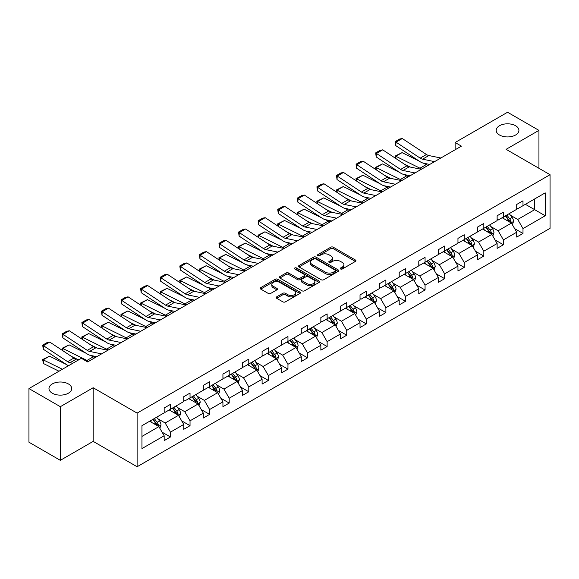 <?xml version="1.0" encoding="UTF-8"?>
<svg xmlns="http://www.w3.org/2000/svg" width="579" height="579" viewBox="0 0 579 579"><rect width="100%" height="100%" fill="white"/><g stroke="black" fill="none" stroke-linecap="round" stroke-linejoin="round"><path stroke-width="0.87" d="M68.373 383.928A11.363 6.557 0 0 0 55.989 382.509A11.363 6.557 0 0 0 48.976 388.567A11.363 6.557 0 0 0 52.305 393.206A11.363 6.557 0 0 0 64.689 394.632A11.363 6.557 0 0 0 71.702 388.567A11.363 6.557 0 0 0 68.373 383.928M515.585 125.737A11.363 6.557 0 0 0 503.202 124.311A11.363 6.557 0 0 0 496.189 130.376A11.363 6.557 0 0 0 499.518 135.016A11.363 6.557 0 0 0 511.901 136.434A11.363 6.557 0 0 0 518.914 130.376A11.363 6.557 0 0 0 515.585 125.737M340.604 268.989A1.223 0.702 0 0 0 342.327 268.989L355.419 261.426A1.744 1.006 0 0 0 355.933 260.716A1.744 1.006 0 0 0 355.419 260.007L333.236 247.197A1.744 1.006 0 0 0 330.775 247.197L317.683 254.76A1.223 0.702 0 0 0 317.321 255.259A1.223 0.702 0 0 0 317.683 255.752A1.223 0.702 0 0 0 319.405 255.752L321.099 254.774A5.58 3.221 0 0 1 328.988 254.774L330.833 255.846A5.58 3.221 0 0 1 332.469 258.118A5.58 3.221 0 0 1 330.833 260.398L329.14 261.375A1.223 0.702 0 0 0 328.785 261.874A1.223 0.702 0 0 0 329.14 262.374A1.223 0.702 0 0 0 330.87 262.374L332.563 261.397A5.58 3.221 0 0 1 340.452 261.397L342.298 262.461A5.58 3.221 0 0 1 343.933 264.741A5.58 3.221 0 0 1 342.298 267.013L340.604 267.99A1.223 0.702 0 0 0 340.249 268.49A1.223 0.702 0 0 0 340.604 268.989L340.604 267.99M276.675 296.861A1.744 1.006 0 0 0 276.161 297.577A1.744 1.006 0 0 0 276.675 298.286L282.899 301.876A1.744 1.006 0 0 0 285.36 301.876L299.908 293.481A1.744 1.006 0 0 0 300.414 292.771A1.744 1.006 0 0 0 299.908 292.062L277.725 279.252A1.744 1.006 0 0 0 275.257 279.252L260.716 287.647A1.744 1.006 0 0 0 260.203 288.356A1.744 1.006 0 0 0 260.716 289.073L268.229 293.408A1.744 1.006 0 0 0 270.697 293.408L276.921 289.818A1.744 1.006 0 0 0 277.428 289.109A1.744 1.006 0 0 0 276.921 288.393L273.194 286.243A4.661 2.692 0 0 1 271.826 284.34A4.661 2.692 0 0 1 274.707 281.85A4.661 2.692 0 0 1 279.787 282.436L294.393 290.868A4.661 2.692 0 0 1 295.753 292.771A4.661 2.692 0 0 1 292.88 295.261A4.661 2.692 0 0 1 287.799 294.675L285.36 293.271A1.744 1.006 0 0 0 282.899 293.271L276.675 296.861L276.675 298.286L282.899 294.718L282.899 293.271M93.168 387.735L60.339 406.69L28.95 388.567L28.95 442.211L60.339 460.334L93.168 441.379L137.114 466.746L137.114 413.109L93.168 387.735L93.168 441.379M538.94 168.286L538.94 130.376L506.104 149.331L550.05 174.699L137.114 413.109M538.94 130.376L507.551 112.254L455.13 142.514L455.13 149.766M28.95 388.567L81.371 358.307L87.646 361.933L461.412 146.14L455.13 142.514M321.222 279.751A1.744 1.006 0 0 0 323.69 279.751L338.23 271.356A1.744 1.006 0 0 0 338.744 270.646A1.744 1.006 0 0 0 338.23 269.93L316.047 257.127A1.744 1.006 0 0 0 313.586 257.127L299.039 265.522A1.744 1.006 0 0 0 298.532 266.231A1.744 1.006 0 0 0 299.039 266.941L321.222 279.751M295.276 269.249A1.223 0.702 0 0 1 296.513 269.423L296.513 267.976L319.065 280.996A1.744 1.006 0 0 1 319.579 281.705A1.744 1.006 0 0 1 319.065 282.422L304.525 290.817A1.744 1.006 0 0 1 302.064 290.817L279.881 278.007L279.881 276.581A1.744 1.006 0 0 0 279.368 277.298A1.744 1.006 0 0 0 279.881 278.007M279.881 276.581L286.098 272.991A1.744 1.006 0 0 1 288.566 272.991L297.563 278.188A1.744 1.006 0 0 0 300.031 278.188L304.156 275.799A1.744 1.006 0 0 0 304.67 275.09A1.744 1.006 0 0 0 304.156 274.381L294.791 268.974A1.223 0.702 0 0 1 294.436 268.475A1.223 0.702 0 0 1 295.189 267.824A1.223 0.702 0 0 1 296.513 267.976M60.339 406.69L60.339 460.334M141.949 425.681L164.168 412.856L164.168 408L170.443 404.374L170.443 409.23L183.753 401.544L183.753 396.687L190.035 393.061L190.035 397.918L203.338 390.239L203.338 385.382L209.62 381.756L209.62 386.613L222.929 378.927L222.929 374.07L229.204 370.451L229.204 375.308L242.514 367.622L242.514 362.765L248.789 359.139L248.789 363.996L262.099 356.317L262.099 351.46L268.374 347.834L268.374 352.691L281.683 345.004L281.683 340.148L287.958 336.522L287.958 341.378L301.268 333.699L301.268 328.843L307.55 325.217L307.55 330.073L320.853 322.387L320.853 317.531L327.135 313.912L327.135 318.768L340.445 311.082L340.445 306.226L346.72 302.6L346.72 307.456L360.029 299.777L360.029 294.921L366.304 291.295L366.304 296.151L379.614 288.465L379.614 283.609L385.889 279.983L385.889 284.839L399.199 277.16L399.199 272.304L405.481 268.678L405.481 273.534L418.783 265.848L418.783 260.991L425.066 257.373L425.066 262.229L438.375 254.543L438.375 249.687L444.65 246.061L444.65 250.917L457.96 243.238L457.96 238.382L464.235 234.756L464.235 239.612L477.545 231.926L477.545 227.069L483.82 223.443L483.82 228.3L497.129 220.621L497.129 215.764L503.404 212.138L503.404 216.995L516.714 209.308L516.714 204.452L522.996 200.833L522.996 205.69L545.215 192.858L545.215 215.764L522.996 228.596L522.996 233.453L516.714 237.072L516.714 232.215L503.404 239.901L503.404 244.758L497.129 248.384L497.129 243.527L483.82 251.206L483.82 256.063L477.545 259.689L477.545 254.832L464.235 262.519L464.235 267.375L457.96 271.001L457.96 266.145L444.65 273.824L444.65 278.68L438.375 282.306L438.375 277.45L425.066 285.136L425.066 289.992L418.783 293.611L418.783 288.755L405.481 296.441L405.481 301.297L399.199 304.923L399.199 300.067L385.889 307.746L385.889 312.602L379.614 316.228L379.614 311.372L366.304 319.058L366.304 323.914L360.029 327.54L360.029 322.684L346.72 330.363L346.72 335.219L340.445 338.845L340.445 333.989L327.135 341.675L327.135 346.531L320.853 350.15L320.853 345.294L307.55 352.98L307.55 357.836L301.268 361.462L301.268 356.606L287.958 364.285L287.958 369.141L281.683 372.767L281.683 367.911L268.374 375.597L268.374 380.454L262.099 384.08L262.099 379.223L248.789 386.902L248.789 391.759L242.514 395.385L242.514 390.528L229.204 398.214L229.204 403.071L222.929 406.69L222.929 401.833L209.62 409.519L209.62 414.376L203.338 418.002L203.338 413.145L190.035 420.824L190.035 425.681L183.753 429.307L183.753 424.45L170.443 432.137L170.443 436.993L164.168 440.619L164.168 435.763L141.949 448.587L141.949 425.681M137.114 466.746L550.05 228.343L550.05 174.699M169.191 409.954L178.484 415.317L165.174 423.003L157.908 418.805M165.174 423.003L170.443 432.137M178.484 415.317L183.753 424.45M164.168 411.691L165.174 412.277L170.443 409.23M188.776 398.649L198.069 404.012L184.759 411.691L177.492 407.5M184.759 411.691L190.035 420.824M198.069 404.012L203.338 413.145M183.753 400.386L184.759 400.965L190.035 397.918M208.36 387.337L217.653 392.7L204.344 400.386L197.077 396.188M204.344 400.386L209.62 409.519M217.653 392.7L222.929 401.833M203.338 389.081L204.344 389.66L209.62 386.613M227.945 376.032L237.238 381.395L223.928 389.081L216.662 384.883M223.928 389.081L229.204 398.214M237.238 381.395L242.514 390.528M222.929 377.769L223.928 378.348L229.204 375.308M247.537 364.719L256.823 370.09L243.52 377.769L236.246 373.578M243.52 377.769L248.789 386.902M256.823 370.09L262.099 379.223M242.514 366.464L243.52 367.043L248.789 363.996M267.122 353.414L276.415 358.777L263.105 366.464L255.838 362.266M263.105 366.464L268.374 375.597M276.415 358.777L281.683 367.911M262.099 355.151L263.105 355.738L268.374 352.691M286.706 342.109L295.999 347.472L282.69 355.151L275.423 350.961M282.69 355.151L287.958 364.285M295.999 347.472L301.268 356.606M281.683 343.846L282.69 344.425L287.958 341.378M306.291 330.797L315.584 336.16L302.274 343.846L295.008 339.649M302.274 343.846L307.55 352.98M315.584 336.16L320.853 345.294M301.268 332.541L302.274 333.12L307.55 330.073M325.876 319.492L335.169 324.855L321.859 332.541L314.592 328.344M321.859 332.541L327.135 341.675M335.169 324.855L340.445 333.989M320.853 321.229L321.859 321.808L327.135 318.768M345.468 308.18L354.753 313.55L341.444 321.229L334.177 317.039M341.444 321.229L346.72 330.363M354.753 313.55L360.029 322.684M340.445 309.924L341.444 310.503L346.72 307.456M365.052 296.875L374.338 302.238L361.035 309.924L353.769 305.726M361.035 309.924L366.304 319.058M374.338 302.238L379.614 311.372M360.029 298.612L361.035 299.198L366.304 296.151M384.637 285.57L393.93 290.933L380.62 298.612L373.354 294.422M380.62 298.612L385.889 307.746M393.93 290.933L399.199 300.067M379.614 287.307L380.62 287.886L385.889 284.839M404.222 274.258L413.515 279.621L400.205 287.307L392.938 283.109M400.205 287.307L405.481 296.441M413.515 279.621L418.783 288.755M399.199 276.002L400.205 276.581L405.481 273.534M423.806 262.953L433.099 268.316L419.789 276.002L412.523 271.804M419.789 276.002L425.066 285.136M433.099 268.316L438.375 277.45M418.783 264.69L419.789 265.269L425.066 262.229M443.391 251.641L452.684 257.011L439.374 264.69L432.108 260.499M439.374 264.69L444.65 273.824M452.684 257.011L457.96 266.145M438.375 253.385L439.374 253.964L444.65 250.917M462.983 240.336L472.269 245.699L458.966 253.385L451.692 249.187M458.966 253.385L464.235 262.519M472.269 245.699L477.545 254.832M457.96 242.073L458.966 242.659L464.235 239.612M482.568 229.031L491.861 234.394L478.551 242.073L471.284 237.882M478.551 242.073L483.82 251.206M491.861 234.394L497.129 243.527M477.545 230.768L478.551 231.347L483.82 228.3M502.152 217.718L511.445 223.081L498.135 230.768L490.869 226.57M498.135 230.768L503.404 239.901M511.445 223.081L516.714 232.215M497.129 219.463L498.135 220.042L503.404 216.995M525.377 204.307L534.67 209.678L517.72 219.463L510.454 215.265M517.72 219.463L522.996 228.596M545.215 215.764L534.67 209.678L534.67 198.944L545.215 192.858M516.714 208.151L517.72 208.729L522.996 205.69M141.949 436.414L158.892 426.629L149.606 421.259M158.892 426.629L164.168 435.763M514.644 228.633L522.996 233.453M495.059 239.938L503.404 244.758M475.475 251.243L483.82 256.063M455.89 262.555L464.235 267.375M436.298 273.86L444.65 278.68M416.714 285.172L425.066 289.992M397.129 296.477L405.481 301.297M377.544 307.782L385.889 312.602M357.96 319.094L366.304 323.914M338.368 330.399L346.72 335.219M318.783 341.711L327.135 346.531M299.198 353.016L307.55 357.836M279.614 364.321L287.958 369.141M260.029 375.633L268.374 380.454M240.444 386.938L248.789 391.759M220.852 398.251L229.204 403.071M201.268 409.556L209.62 414.376M181.683 420.861L190.035 425.681M162.098 432.173L170.443 436.993M341.089 269.163L342.298 268.468A5.58 3.221 0 0 0 343.933 266.188L343.933 264.741M332.469 258.118L332.469 259.573A5.58 3.221 0 0 1 330.833 261.846L329.632 262.548M355.397 261.44L333.236 248.652A1.744 1.006 0 0 0 330.775 248.652L318.168 255.925M338.208 271.37L316.047 258.574A1.744 1.006 0 0 0 313.586 258.574L299.068 266.955L299.039 265.522M335.147 271.138A1.223 0.702 0 0 0 335.509 270.646A1.223 0.702 0 0 0 335.147 270.147L315.678 258.9A1.223 0.702 0 0 0 313.956 258.9L312.168 259.935A5.58 3.221 0 0 0 310.532 262.215A5.58 3.221 0 0 0 312.168 264.487L325.478 272.173A5.58 3.221 0 0 0 333.366 272.173L335.147 271.138L335.147 272.593A1.223 0.702 0 0 0 335.509 272.094L335.509 270.646M310.532 262.215L310.532 263.662A5.58 3.221 0 0 0 312.168 265.942L312.168 264.487M335.147 272.593L333.366 273.621A5.58 3.221 0 0 1 325.478 273.621L312.168 265.942M279.903 278.021L286.098 274.439L286.098 272.991M304.67 275.09L304.67 276.538A1.744 1.006 0 0 1 304.156 277.254L300.031 279.635A1.744 1.006 0 0 1 297.563 279.635L288.566 274.439A1.744 1.006 0 0 0 286.098 274.439M296.513 269.423L319.043 282.429M306.899 283.572A4.661 2.692 0 0 0 311.98 284.159A4.661 2.692 0 0 0 314.86 281.669A4.661 2.692 0 0 0 313.492 279.766L308.346 276.798A1.744 1.006 0 0 0 305.878 276.798L301.753 279.179A1.744 1.006 0 0 0 301.239 279.896A1.744 1.006 0 0 0 301.753 280.605L306.899 283.572L306.899 285.027A4.661 2.692 0 0 0 311.98 285.606A4.661 2.692 0 0 0 314.86 283.124L314.86 281.669M301.239 279.896L301.239 281.343A1.744 1.006 0 0 0 301.753 282.053L301.753 280.605M306.899 285.027L301.753 282.053M295.753 292.771L295.753 294.219A4.661 2.692 0 0 1 292.88 296.709A4.661 2.692 0 0 1 287.799 296.122L285.36 294.718A1.744 1.006 0 0 0 282.899 294.718M271.826 284.34L271.826 285.787A4.661 2.692 0 0 0 273.194 287.691L273.194 286.243M276.921 288.393L276.921 289.818L273.194 287.691M299.879 293.495L277.725 280.699A1.744 1.006 0 0 0 275.257 280.699L260.738 289.087M512.401 224.739L513.551 221.402A4.704 2.714 -120 0 0 512.053 217.393L509.231 213.637M395.486 158.284L395.16 156.033L402.058 152.632L419.102 161.049M423.336 163.133L426.245 164.574A13.317 7.686 60 0 1 427.845 165.522M504.179 218.891L502.956 217.255M402.058 152.632L395.783 156.25L419.963 168.2A13.317 7.686 60 0 1 421.563 169.148M395.16 156.033L395.783 156.25L395.92 158.574M410.345 167.078L404.214 164.052M510.75 222.683L511.011 221.605A4.704 2.714 -120 0 0 509.665 218.775L506.849 215.012M505.67 215.692L508.767 219.832A2.396 1.382 60 0 1 509.202 220.563L511.011 221.605M505.337 215.88L508.159 219.644A4.704 2.714 60 0 1 509.332 221.866M434.568 161.635L422.569 159.174A8.88 5.124 60 0 1 420.195 158.132L396.007 142.152L395.783 145.633L419.963 161.613A13.317 7.686 -120 0 0 423.531 163.177L429.705 164.443M440.851 158.009L428.851 155.548A8.88 5.124 60 0 1 426.47 154.506L402.282 138.526L396.007 142.152L395.254 141.573L399.648 139.04L402.282 138.526M395.783 145.633L395.254 141.573M492.809 236.044L493.967 232.707A4.704 2.714 -120 0 0 492.461 228.705L489.646 224.942M375.894 169.589L375.576 167.338L382.473 163.937L399.517 172.354M403.751 174.445L406.653 175.878A13.317 7.686 60 0 1 408.26 176.827M484.587 230.196L483.371 228.567M382.473 163.937L376.198 167.563L400.379 179.504A13.317 7.686 60 0 1 401.978 180.453M375.576 167.338L376.198 167.563L376.336 169.879M390.76 178.39L384.63 175.365M491.166 233.988L491.426 232.91A4.704 2.714 -120 0 0 490.08 230.08L487.257 226.317M486.078 226.997L489.183 231.137A2.396 1.382 60 0 1 489.617 231.868L491.426 232.91M485.752 227.185L488.575 230.949A4.704 2.714 60 0 1 489.747 233.171M473.224 247.356L474.382 244.02A4.704 2.714 -120 0 0 472.877 240.01L470.061 236.246M356.309 180.894L355.991 178.643L362.888 175.242L379.933 183.666M384.166 185.75L387.069 187.191A13.317 7.686 60 0 1 388.668 188.139M465.002 241.508L463.779 239.872M362.888 175.242L356.606 178.868L380.794 190.809A13.317 7.686 60 0 1 382.393 191.758M355.991 178.643L356.606 178.868L356.751 181.184M371.175 189.695L365.045 186.67M471.574 245.301L471.842 244.222A4.704 2.714 -120 0 0 470.495 241.392L467.673 237.629M466.493 238.309L469.598 242.449A2.396 1.382 60 0 1 470.032 243.173L471.842 244.222M466.167 238.497L468.983 242.261A4.704 2.714 60 0 1 470.155 244.483M414.984 172.947L402.984 170.479A8.88 5.124 60 0 1 400.603 169.437L376.422 153.457L376.198 156.938L400.379 172.926A13.317 7.686 -120 0 0 403.947 174.489L410.12 175.755M421.266 169.321L409.259 166.861A8.88 5.124 60 0 1 406.885 165.818L382.697 149.831L376.422 153.457L375.67 152.885L380.063 150.345L382.697 149.831M376.198 156.938L375.67 152.885M395.399 184.252L383.399 181.792A8.88 5.124 60 0 1 381.018 180.749L356.838 164.762L356.606 168.25L380.794 184.231A13.317 7.686 -120 0 0 384.362 185.794L390.536 187.06M401.674 180.626L389.674 178.166A8.88 5.124 60 0 1 387.3 177.123L363.113 161.143L356.838 164.762L356.078 164.19L360.478 161.657L363.113 161.143M356.606 168.25L356.078 164.19M453.639 258.661L454.797 255.325A4.704 2.714 -120 0 0 453.292 251.322L450.476 247.559M336.725 192.206L336.406 189.955L343.304 186.554L360.348 194.971M364.575 197.063L367.484 198.496A13.317 7.686 60 0 1 369.084 199.444M445.417 252.813L444.194 251.177M343.304 186.554L337.021 190.18L361.209 202.122A13.317 7.686 60 0 1 362.809 203.07M336.406 189.955L337.021 190.18L337.166 192.496M351.591 201.007L345.46 197.975M451.989 256.606L452.257 255.527A4.704 2.714 -120 0 0 450.903 252.697L448.088 248.934M446.908 249.614L450.013 253.754A2.396 1.382 60 0 1 450.448 254.485L452.257 255.527M446.583 249.802L449.398 253.566A4.704 2.714 60 0 1 450.571 255.788M375.814 195.557L363.815 193.097A8.88 5.124 60 0 1 361.434 192.054L337.253 176.074L337.021 179.555L361.209 195.543A13.317 7.686 -120 0 0 364.777 197.106L370.944 198.373M382.089 191.939L370.09 189.471A8.88 5.124 60 0 1 367.708 188.428L343.528 172.448L337.253 176.074L336.493 175.502L340.886 172.962L343.528 172.448M337.021 179.555L336.493 175.502M434.055 269.966L435.205 266.637A4.704 2.714 -120 0 0 433.707 262.627L430.885 258.864M317.14 203.511L316.822 201.26L323.712 197.859L340.763 206.276M344.99 208.368L347.899 209.801A13.317 7.686 60 0 1 349.499 210.749M425.833 264.118L424.61 262.49M323.712 197.859L317.437 201.485L341.624 213.427A13.317 7.686 60 0 1 343.224 214.375M316.822 201.26L317.437 201.485L317.574 203.801M332.006 212.312L325.876 209.287M432.404 267.918L432.665 266.832A4.704 2.714 -120 0 0 431.319 264.002L428.503 260.239M427.324 260.919L430.429 265.066A2.396 1.382 60 0 1 430.863 265.79L432.665 266.832M426.998 261.115L429.813 264.878A4.704 2.714 60 0 1 430.986 267.1M356.23 206.869L344.23 204.409A8.88 5.124 60 0 1 341.849 203.367L317.661 187.379L317.437 190.867L341.624 206.848A13.317 7.686 -120 0 0 345.193 208.411L351.359 209.678M362.505 203.243L350.505 200.783A8.88 5.124 60 0 1 348.124 199.741L323.943 183.76L317.661 187.379L316.908 186.807L321.302 184.267L323.943 183.76M317.437 190.867L316.908 186.807M414.47 281.278L415.621 277.942A4.704 2.714 -120 0 0 414.123 273.932L411.3 270.176M297.555 214.823L297.23 212.573L304.127 209.171L321.171 217.588M325.405 219.673L328.315 221.113A13.317 7.686 60 0 1 329.914 222.061M406.248 275.43L405.025 273.795M304.127 209.171L297.852 212.79L322.033 224.739A13.317 7.686 60 0 1 323.639 225.687M297.23 212.573L297.852 212.79L297.99 215.113M312.414 223.617L306.291 220.592M412.82 279.223L413.08 278.144A4.704 2.714 -120 0 0 411.734 275.315L408.919 271.551M407.739 272.231L410.837 276.371A2.396 1.382 60 0 1 411.278 277.102L413.08 278.144M407.406 272.419L410.229 276.183A4.704 2.714 60 0 1 411.401 278.405M336.638 218.174L324.638 215.714A8.88 5.124 60 0 1 322.264 214.671L298.076 198.691L297.852 202.172L322.033 218.153A13.317 7.686 -120 0 0 325.601 219.716L331.774 220.983M342.92 214.548L330.92 212.088A8.88 5.124 60 0 1 328.539 211.046L304.359 195.065L298.076 198.691L297.324 198.112L301.717 195.579L304.359 195.065M297.852 202.172L297.324 198.112M394.878 292.583L396.036 289.247A4.704 2.714 -120 0 0 394.538 285.244L391.715 281.481M277.971 226.128L277.645 223.878L284.542 220.476L301.587 228.893M305.821 230.985L308.73 232.418A13.317 7.686 60 0 1 310.33 233.366M386.663 286.735L385.44 285.107M284.542 220.476L278.267 224.102L302.448 236.044A13.317 7.686 60 0 1 304.047 236.992M277.645 223.878L278.267 224.102L278.405 226.418M292.829 234.929L286.699 231.904M393.235 290.528L393.496 289.449A4.704 2.714 -120 0 0 392.149 286.619L389.327 282.856M388.154 283.536L391.252 287.676A2.396 1.382 60 0 1 391.686 288.407L393.496 289.449M387.821 283.724L390.644 287.488A4.704 2.714 60 0 1 391.817 289.71M317.053 229.487L305.053 227.019A8.88 5.124 60 0 1 302.672 225.976L278.492 209.996L278.267 213.477L302.448 229.465A13.317 7.686 -120 0 0 306.016 231.028L312.19 232.295M323.335 225.861L311.336 223.4A8.88 5.124 60 0 1 308.954 222.358L284.767 206.37L278.492 209.996L277.739 209.424L282.132 206.884L284.767 206.37M278.267 213.477L277.739 209.424M375.293 303.895L376.451 300.559A4.704 2.714 -120 0 0 374.946 296.549L372.131 292.786M258.379 237.433L258.06 235.183L264.958 231.781L282.002 240.205M286.236 242.29L289.138 243.73A13.317 7.686 60 0 1 290.745 244.678M367.072 298.047L365.856 296.412M264.958 231.781L258.683 235.407L282.863 247.349A13.317 7.686 60 0 1 284.463 248.297M258.06 235.183L258.683 235.407L258.82 237.723M273.245 246.234L267.114 243.209M373.643 301.84L373.911 300.762A4.704 2.714 -120 0 0 372.565 297.932L369.742 294.168M368.562 294.849L371.667 298.988A2.396 1.382 60 0 1 372.102 299.712L373.911 300.762M368.237 295.037L371.059 298.8A4.704 2.714 60 0 1 372.232 301.022M297.468 240.792L285.469 238.331A8.88 5.124 60 0 1 283.088 237.289L258.907 221.301L258.683 224.79L282.863 240.77A13.317 7.686 -120 0 0 286.431 242.333L292.605 243.6M303.743 237.166L291.744 234.705A8.88 5.124 60 0 1 289.37 233.663L265.182 217.682L258.907 221.301L258.154 220.729L262.548 218.196L265.182 217.682M258.683 224.79L258.154 220.729M355.709 315.2L356.867 311.864A4.704 2.714 -120 0 0 355.361 307.862L352.546 304.098M238.794 248.746L238.476 246.495L245.373 243.093L262.417 251.51M266.651 253.602L269.553 255.035A13.317 7.686 60 0 1 271.153 255.983M347.487 309.352L346.264 307.717M245.373 243.093L239.091 246.719L263.279 258.661A13.317 7.686 60 0 1 264.878 259.609M238.476 246.495L239.091 246.719L239.236 249.035M253.66 257.546L247.53 254.514M354.058 313.145L354.326 312.067A4.704 2.714 -120 0 0 352.98 309.237L350.157 305.473M348.978 306.153L352.083 310.293A2.396 1.382 60 0 1 352.517 311.024L354.326 312.067M348.652 306.342L351.467 310.105A4.704 2.714 60 0 1 352.64 312.327M277.884 252.097L265.884 249.636A8.88 5.124 60 0 1 263.503 248.594L239.322 232.613L239.091 236.094L263.279 252.082A13.317 7.686 -120 0 0 266.847 253.645L273.013 254.912M284.159 248.478L272.159 246.01A8.88 5.124 60 0 1 269.778 244.968L245.597 228.987L239.322 232.613L238.562 232.041L242.963 229.501L245.597 228.987M239.091 236.094L238.562 232.041M336.124 326.505L337.275 323.176A4.704 2.714 -120 0 0 335.777 319.167L332.961 315.403M219.209 260.051L218.891 257.8L225.788 254.398L242.833 262.815M247.059 264.907L249.969 266.34A13.317 7.686 60 0 1 251.568 267.288M327.902 320.657L326.679 319.029M225.788 254.398L219.506 258.024L243.694 269.966A13.317 7.686 60 0 1 245.293 270.914M218.891 257.8L219.506 258.024L219.651 260.34M234.075 268.851L227.945 265.826M334.474 324.457L334.734 323.372A4.704 2.714 -120 0 0 333.388 320.542L330.573 316.778M329.393 317.458L332.498 321.606A2.396 1.382 60 0 1 332.932 322.329L334.734 323.372M329.067 317.654L331.883 321.417A4.704 2.714 60 0 1 333.055 323.632M316.539 337.818L317.69 334.481A4.704 2.714 -120 0 0 316.192 330.471L313.369 326.715M199.625 271.363L199.306 269.112L206.196 265.71L223.241 274.128M227.475 276.212L230.384 277.652A13.317 7.686 60 0 1 231.984 278.6M308.317 331.97L307.094 330.334M206.196 265.71L199.921 269.329L224.102 281.278A13.317 7.686 60 0 1 225.709 282.226M199.306 269.112L199.921 269.329L200.059 271.652M214.491 280.156L208.36 277.131M314.889 335.762L315.15 334.684A4.704 2.714 -120 0 0 313.804 331.854L310.988 328.09M309.808 328.771L312.906 332.911A2.396 1.382 60 0 1 313.348 333.642L315.15 334.684M309.483 328.959L312.298 332.722A4.704 2.714 60 0 1 313.471 334.944M296.955 349.123L298.105 345.786A4.704 2.714 -120 0 0 296.607 341.784L293.785 338.02M180.04 282.668L179.714 280.417L186.612 277.015L203.656 285.433M207.89 287.524L210.799 288.957A13.317 7.686 60 0 1 212.399 289.905M288.733 343.275L287.51 341.646M186.612 277.015L180.337 280.641L204.517 292.583A13.317 7.686 60 0 1 206.117 293.531M179.714 280.417L180.337 280.641L180.474 282.957M194.899 291.469L188.768 288.443M295.304 347.067L295.565 345.989A4.704 2.714 -120 0 0 294.219 343.159L291.403 339.395M290.224 340.076L293.321 344.216A2.396 1.382 60 0 1 293.756 344.946L295.565 345.989M289.891 340.264L292.713 344.027A4.704 2.714 60 0 1 293.886 346.249M277.363 360.435L278.521 357.098A4.704 2.714 -120 0 0 277.015 353.089L274.2 349.325M160.448 293.973L160.13 291.722L167.027 288.32L184.071 296.745M188.305 298.829L191.208 300.269A13.317 7.686 60 0 1 192.814 301.218M269.141 354.587L267.925 352.951M167.027 288.32L160.752 291.946L184.933 303.888A13.317 7.686 60 0 1 186.532 304.836M160.13 291.722L160.752 291.946L160.89 294.262M175.314 302.774L169.184 299.748M275.72 358.379L275.98 357.301A4.704 2.714 -120 0 0 274.634 354.471L271.812 350.708M270.639 351.388L273.737 355.528A2.396 1.382 60 0 1 274.171 356.251L275.98 357.301M270.306 351.576L273.129 355.34A4.704 2.714 60 0 1 274.301 357.561M257.778 371.74L258.936 368.403A4.704 2.714 -120 0 0 257.431 364.401L254.615 360.637M140.863 305.285L140.545 303.034L147.442 299.632L164.487 308.05M168.721 310.141L171.623 311.574A13.317 7.686 60 0 1 173.222 312.522M249.556 365.892L248.333 364.256M147.442 299.632L141.16 303.258L165.348 315.2A13.317 7.686 60 0 1 166.947 316.148M140.545 303.034L141.16 303.258L141.305 305.574M155.729 314.086L149.599 311.053M256.128 369.684L256.396 368.606A4.704 2.714 -120 0 0 255.049 365.776L252.227 362.013M251.047 362.693L254.152 366.833A2.396 1.382 60 0 1 254.586 367.564L256.396 368.606M250.721 362.881L253.537 366.645A4.704 2.714 60 0 1 254.709 368.866M238.193 383.045L239.351 379.715A4.704 2.714 -120 0 0 237.846 375.706L235.031 371.942M121.279 316.59L120.96 314.339L127.858 310.937L144.902 319.355M149.136 321.446L152.038 322.879A13.317 7.686 60 0 1 153.638 323.827M229.972 377.197L228.748 375.568M127.858 310.937L121.576 314.563L145.763 326.505A13.317 7.686 60 0 1 147.363 327.453M120.96 314.339L121.576 314.563L121.72 316.879M136.145 325.391L130.014 322.365M236.543 380.996L236.811 379.911A4.704 2.714 -120 0 0 235.458 377.081L232.642 373.317M231.462 373.998L234.567 378.145A2.396 1.382 60 0 1 235.002 378.869L236.811 379.911M231.137 374.193L233.952 377.949A4.704 2.714 60 0 1 235.125 380.171M218.609 394.357L219.759 391.02A4.704 2.714 -120 0 0 218.261 387.011L215.439 383.255M101.694 327.902L101.376 325.651L108.266 322.25L125.317 330.667M129.544 332.751L132.453 334.192A13.317 7.686 60 0 1 134.053 335.14M210.387 388.509L209.164 386.873M108.266 322.25L101.991 325.868L126.179 337.818A13.317 7.686 60 0 1 127.778 338.766M101.376 325.651L101.991 325.868L102.128 328.192M116.56 336.696L110.43 333.67M216.959 392.301L217.219 391.223A4.704 2.714 -120 0 0 215.873 388.393L213.058 384.63M211.878 385.31L214.983 389.45A2.396 1.382 60 0 1 215.417 390.181L217.219 391.223M211.552 385.498L214.368 389.262A4.704 2.714 60 0 1 215.54 391.484M199.024 405.662L200.175 402.325A4.704 2.714 -120 0 0 198.677 398.323L195.854 394.56M82.109 339.207L81.784 336.956L88.681 333.555L105.725 341.972M109.959 344.064L112.869 345.497A13.317 7.686 60 0 1 114.468 346.445M190.802 399.814L189.579 398.186M88.681 333.555L82.406 337.181L106.587 349.123A13.317 7.686 60 0 1 108.193 350.071M81.784 336.956L82.406 337.181L82.544 339.497M96.968 348.008L90.845 344.983M197.374 403.606L197.634 402.528A4.704 2.714 -120 0 0 196.288 399.698L193.473 395.935M192.293 396.615L195.391 400.755A2.396 1.382 60 0 1 195.832 401.486L197.634 402.528M191.96 396.803L194.783 400.567A4.704 2.714 60 0 1 195.955 402.789M179.432 416.974L180.59 413.638A4.704 2.714 -120 0 0 179.092 409.628L176.269 405.865M62.525 350.512L62.199 348.261L69.096 344.86L86.141 353.284M90.375 355.368L93.284 356.809A13.317 7.686 60 0 1 94.884 357.757M171.218 411.126L169.994 409.491M69.096 344.86L62.822 348.486L87.002 360.428A13.317 7.686 60 0 1 88.601 361.376M62.199 348.261L62.822 348.486L62.959 350.802M77.383 359.313L71.253 356.288M177.789 414.919L178.05 413.84A4.704 2.714 -120 0 0 176.704 411.01L173.881 407.247M172.708 407.927L175.806 412.067A2.396 1.382 60 0 1 176.24 412.791L178.05 413.84M172.376 408.115L175.198 411.879A4.704 2.714 60 0 1 176.371 414.101M159.847 428.279L161.005 424.943A4.704 2.714 -120 0 0 159.5 420.94L156.685 417.177M49.512 356.172L43.237 359.798L43.461 363.54L42.614 359.573L49.512 356.172L66.556 364.589M151.626 422.431L150.41 420.795M42.614 359.573L62.394 369.257M59.007 371.219L43.461 363.54M158.197 426.224L158.465 425.145A4.704 2.714 -120 0 0 157.119 422.315L154.296 418.552M153.117 419.232L156.221 423.372A2.396 1.382 60 0 1 156.656 424.103L158.465 425.145M152.791 419.42L155.613 423.184A4.704 2.714 60 0 1 156.786 425.406M258.299 263.409L246.299 260.948A8.88 5.124 60 0 1 243.918 259.906L219.731 243.918L219.506 247.407L243.694 263.387A13.317 7.686 -120 0 0 247.262 264.95L253.428 266.217M264.574 259.783L252.574 257.322A8.88 5.124 60 0 1 250.193 256.28L226.013 240.292L219.731 243.918L218.978 243.346L223.371 240.806L226.013 240.292M219.506 247.407L218.978 243.346M238.714 274.714L226.707 272.253A8.88 5.124 60 0 1 224.334 271.211L200.146 255.23L199.921 258.712L224.102 274.692A13.317 7.686 -120 0 0 227.677 276.255L233.844 277.522M244.989 271.088L232.99 268.627A8.88 5.124 60 0 1 230.608 267.585L206.428 251.604L200.146 255.23L199.393 254.651L203.786 252.118L206.428 251.604M199.921 258.712L199.393 254.651M219.123 286.019L207.123 283.558A8.88 5.124 60 0 1 204.749 282.516L180.561 266.535L180.337 270.017L204.517 286.004A13.317 7.686 -120 0 0 208.085 287.568L214.259 288.834M225.405 282.4L213.405 279.939A8.88 5.124 60 0 1 211.024 278.897L186.836 262.909L180.561 266.535L179.808 265.964L184.202 263.423L186.836 262.909M180.337 270.017L179.808 265.964M199.538 297.331L187.538 294.87A8.88 5.124 60 0 1 185.157 293.828L160.976 277.84L160.752 281.329L184.933 297.309A13.317 7.686 -120 0 0 188.501 298.873L194.674 300.139M205.82 293.705L193.813 291.244A8.88 5.124 60 0 1 191.439 290.202L167.251 274.222L160.976 277.84L160.224 277.269L164.617 274.736L167.251 274.222M160.752 281.329L160.224 277.269M179.953 308.636L167.953 306.175A8.88 5.124 60 0 1 165.572 305.133L141.392 289.153L141.16 292.634L165.348 308.621A13.317 7.686 -120 0 0 168.916 310.185L175.09 311.451M186.228 305.017L174.228 302.549A8.88 5.124 60 0 1 171.854 301.507L147.667 285.527L141.392 289.153L140.639 288.581L145.032 286.04L147.667 285.527M141.16 292.634L140.639 288.581M160.369 319.948L148.369 317.487A8.88 5.124 60 0 1 145.988 316.445L121.807 300.458L121.576 303.946L145.763 319.926A13.317 7.686 -120 0 0 149.331 321.49L155.498 322.756M166.643 316.322L154.644 313.861A8.88 5.124 60 0 1 152.263 312.819L128.082 296.832L121.807 300.458L121.047 299.886L125.44 297.345L128.082 296.832M121.576 303.946L121.047 299.886M140.784 331.253L128.784 328.792A8.88 5.124 60 0 1 126.403 327.75L102.215 311.77L101.991 315.251L126.179 331.231A13.317 7.686 -120 0 0 129.747 332.795L135.913 334.061M147.059 327.627L135.059 325.166A8.88 5.124 60 0 1 132.678 324.124L108.497 308.144L102.215 311.77L101.463 311.191L105.856 308.658L108.497 308.144M101.991 315.251L101.463 311.191M121.192 342.558L109.192 340.097A8.88 5.124 60 0 1 106.818 339.055L82.631 323.075L82.406 326.556L106.587 342.544A13.317 7.686 -120 0 0 110.155 344.107L116.328 345.373M127.474 338.939L115.474 336.479A8.88 5.124 60 0 1 113.093 335.436L88.913 319.449L82.631 323.075L81.878 322.503L86.271 319.963L88.913 319.449M82.406 326.556L81.878 322.503M101.607 353.87L89.607 351.41A8.88 5.124 60 0 1 87.226 350.367L63.046 334.38L62.822 337.868L87.002 353.849A13.317 7.686 -120 0 0 90.57 355.412L96.744 356.678M107.889 350.244L95.89 347.784A8.88 5.124 60 0 1 93.508 346.741L69.321 330.761L63.046 334.38L62.293 333.808L66.686 331.275L69.321 330.761M62.822 337.868L62.293 333.808M72.759 363.279L70.023 362.715A8.88 5.124 60 0 1 67.642 361.672L43.461 345.692L43.237 349.173L67.417 365.161A13.317 7.686 -120 0 0 68.445 365.769M79.034 359.653L76.298 359.089A8.88 5.124 60 0 1 73.924 358.046L49.736 342.066L43.461 345.692L42.708 345.12L47.102 342.58L49.736 342.066M88.297 361.557L86.264 361.137M43.237 349.173L42.708 345.12M342.298 268.468L342.298 267.013M329.14 262.374L329.14 261.375M330.833 261.846L330.833 260.398M317.683 255.752L317.683 254.76M330.775 248.652L330.775 247.197M333.236 248.652L333.236 247.197M355.419 261.426L355.419 260.007M313.586 258.574L313.586 257.127M316.047 258.574L316.047 257.127M338.23 271.356L338.23 269.93M325.478 273.621L325.478 272.173M333.366 273.621L333.366 272.173M288.566 274.439L288.566 272.991M297.563 279.635L297.563 278.188M300.031 279.635L300.031 278.188M304.156 277.254L304.156 275.799M319.065 282.422L319.065 280.996M285.36 294.718L285.36 293.271M287.799 296.122L287.799 294.675M260.716 289.073L260.716 287.647M275.257 280.699L275.257 279.252M277.725 280.699L277.725 279.252M299.908 293.481L299.908 292.062M511.105 222.886L513.522 221.496M509.665 218.775L512.053 217.393M506.82 220.418L508.159 219.644M426.245 164.574L419.963 168.2M422.569 159.174L428.851 155.548M420.195 158.132L426.47 154.506M491.52 234.198L493.938 232.801M490.08 230.08L492.461 228.705M487.236 231.723L488.575 230.949M406.653 175.878L400.379 179.504M471.936 245.503L474.346 244.106M470.495 241.392L472.877 240.01M467.651 243.028L468.983 242.261M387.069 187.191L380.794 190.809M402.984 170.479L409.259 166.861M400.603 169.437L406.885 165.818M383.399 181.792L389.674 178.166M381.018 180.749L387.3 177.123M452.344 256.815L454.761 255.419M450.903 252.697L453.292 251.322M448.059 254.34L449.398 253.566M367.484 198.496L361.209 202.122M363.815 193.097L370.09 189.471M361.434 192.054L367.708 188.428M432.759 268.12L435.176 266.724M431.319 264.002L433.707 262.627M428.474 265.645L429.813 264.878M347.899 209.801L341.624 213.427M344.23 204.409L350.505 200.783M341.849 203.367L348.124 199.741M413.174 279.425L415.592 278.036M411.734 275.315L414.123 273.932M408.89 276.957L410.229 276.183M328.315 221.113L322.033 224.739M324.638 215.714L330.92 212.088M322.264 214.671L328.539 211.046M393.59 290.738L396.007 289.341M392.149 286.619L394.538 285.244M389.305 288.262L390.644 287.488M308.73 232.418L302.448 236.044M305.053 227.019L311.336 223.4M302.672 225.976L308.954 222.358M374.005 302.043L376.422 300.646M372.565 297.932L374.946 296.549M369.72 299.567L371.059 298.8M289.138 243.73L282.863 247.349M285.469 238.331L291.744 234.705M283.088 237.289L289.37 233.663M354.413 313.355L356.83 311.958M352.98 309.237L355.361 307.862M350.136 310.88L351.467 310.105M269.553 255.035L263.279 258.661M265.884 249.636L272.159 246.01M263.503 248.594L269.778 244.968M334.828 324.66L337.246 323.263M333.388 320.542L335.777 319.167M330.544 322.185L331.883 321.417M249.969 266.34L243.694 269.966M315.244 335.965L317.661 334.575M313.804 331.854L316.192 330.471M310.959 333.497L312.298 332.722M230.384 277.652L224.102 281.278M295.659 347.277L298.076 345.88M294.219 343.159L296.607 341.784M291.375 344.802L292.713 344.027M210.799 288.957L204.517 292.583M276.074 358.582L278.492 357.185M274.634 354.471L277.015 353.089M271.79 356.107L273.129 355.34M191.208 300.269L184.933 303.888M256.49 369.894L258.9 368.497M255.049 365.776L257.431 364.401M252.205 367.419L253.537 366.645M171.623 311.574L165.348 315.2M236.898 381.199L239.315 379.802M235.458 377.081L237.846 375.706M232.613 378.724L233.952 377.949M152.038 322.879L145.763 326.505M217.313 392.504L219.731 391.114M215.873 388.393L218.261 387.011M213.029 390.036L214.368 389.262M132.453 334.192L126.179 337.818M197.728 403.816L200.146 402.419M196.288 399.698L198.677 398.323M193.444 401.341L194.783 400.567M112.869 345.497L106.587 349.123M178.144 415.121L180.561 413.724M176.704 411.01L179.092 409.628M173.859 412.646L175.198 411.879M93.284 356.809L87.002 360.428M158.559 426.434L160.976 425.037M157.119 422.315L159.5 420.94M154.275 423.958L155.613 423.184M246.299 260.948L252.574 257.322M243.918 259.906L250.193 256.28M226.707 272.253L232.99 268.627M224.334 271.211L230.608 267.585M207.123 283.558L213.405 279.939M204.749 282.516L211.024 278.897M187.538 294.87L193.813 291.244M185.157 293.828L191.439 290.202M167.953 306.175L174.228 302.549M165.572 305.133L171.854 301.507M148.369 317.487L154.644 313.861M145.988 316.445L152.263 312.819M128.784 328.792L135.059 325.166M126.403 327.75L132.678 324.124M109.192 340.097L115.474 336.479M106.818 339.055L113.093 335.436M89.607 351.41L95.89 347.784M87.226 350.367L93.508 346.741M70.023 362.715L76.298 359.089M67.642 361.672L73.924 358.046"/></g></svg>
